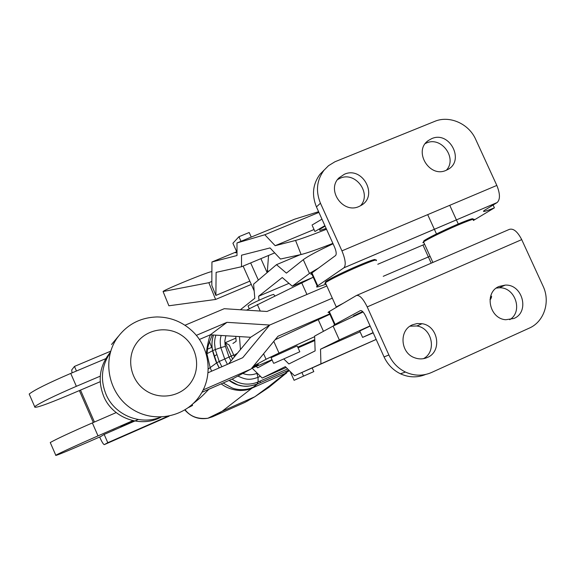 <?xml version="1.0" encoding="UTF-8"?>
<svg xmlns="http://www.w3.org/2000/svg" width="575" height="575" viewBox="0 0 575 575"><rect width="100%" height="100%" fill="white"/><g stroke="black" fill="none" stroke-linecap="round" stroke-linejoin="round"><path stroke-width="0.86" d="M354.423 315.898L353.388 315.991L362.667 311.549M410.047 326.176L416.875 325.975C432.206 328.023 437.014 351.728 423.437 358.671M427.326 357.485C442.405 351.569 438.344 325.86 422.057 323.703L417.184 323.531L412.527 324.796C398.784 330.064 400.286 353.122 414.755 357.808C419.067 359.353 423.257 359.246 427.326 357.485M496.304 288.097L499.165 287.795C515.164 286.774 523.444 311.693 509.709 319.686M513.856 318.493C529.977 312.175 522.639 284.014 505.217 285.107L499.186 286.415C483.992 292.179 489.152 318.694 505.741 319.736L513.856 318.493M367.209 306.906L521.712 239.617L543.059 286.113C550.613 301.753 544.137 321.756 529.273 328.124L431.48 372.521C422.934 376.194 414.266 376.036 405.468 372.061C398.015 368.381 392.495 362.696 388.894 354.991L367.209 306.906C363.077 298.547 359.468 294.752 356.385 295.521L328.771 311.808C327.585 312.57 327.851 312.678 329.568 312.132M388.894 354.991L384.057 356.917L365.765 316.336C363.731 312.196 361.934 310.292 360.388 310.615L335.074 324.386L329.281 311.499M521.712 239.617C517.536 231.588 513.418 228.174 509.357 229.382L356.78 295.349M336.238 324.473C333.701 325.428 333.141 325.493 334.557 324.674L335.074 324.386M384.057 356.917C387.607 364.528 393.07 370.156 400.437 373.786C408.918 377.624 417.306 377.854 425.615 374.476M360.496 205.785C371.996 193.437 355.451 171.077 340.127 178.25L337.604 179.565M358.987 206.504L361.387 205.261C378.566 195.428 362.372 165.938 344.389 174.254L339.113 177.776C326.025 189.75 342.916 214.18 358.987 206.504M446.372 170.222C457.628 158.254 441.348 136.016 426.456 143.01L425.335 143.52M446.114 170.329L447.558 169.632C465.304 160.921 449.578 130.403 431.638 138.668L428.339 140.53C412.979 150.822 429.353 178.293 446.114 170.329M473.405 220.477L494.407 207.841C485.192 211.535 481.821 212.405 484.272 210.45L497.152 202.537C500.3 199.475 500.192 193.768 496.829 185.43L475.676 139.344C468.826 123.647 449.37 115.079 434.657 121.397L334.93 161.776L328.519 165.701L319.944 174.333C312.778 184.144 311.607 195.004 316.444 206.907L320.447 203.219L341.938 250.865C345.46 259.447 346.136 265.082 343.965 267.785L317.235 286.12C315.819 287.234 316.703 287.284 319.88 286.285L326.054 284.244M493.106 205.002L494.407 207.841M317.723 285.768L311.952 272.924L311.478 273.298C310.363 274.232 310.701 274.512 312.491 274.124M311.952 272.924L335.584 255.537C336.655 254.179 336.31 251.368 334.557 247.099L316.444 206.907M320.447 203.219C315.553 191.173 316.732 180.191 323.977 170.272M324.192 170.006L319.944 174.333M335.958 307.56L336.461 306.82L343.34 303.212M376.172 260.691C378.235 258.563 370.688 261.215 353.524 268.662C339.006 275.181 329.619 279.874 325.378 282.742L324.746 283.489L325.716 283.489M375.073 260.101C376.683 258.218 369.337 260.813 353.036 267.885C338.84 274.261 329.748 278.825 325.766 281.57L325.479 282.325M473.232 220.081C477.911 216.883 462.803 222.583 445.683 230.539C434.139 235.923 426.758 239.717 423.545 241.917L422.855 242.672L423.868 242.628M472.104 219.549C476.323 216.588 461.761 222.094 445.388 229.705C434.089 234.981 426.93 238.675 423.912 240.774L423.631 241.529M133.939 420.871L130.575 422.438L133.846 420.85M124.919 425.349L126.313 424.745M134.766 421.029L134.291 421.252M138.252 419.52L104.168 434.427L100.776 436.533L88.665 441.83C65.392 451.95 54.424 456.413 55.775 455.228C61.511 452.18 75.591 445.733 98.009 435.879L92.352 422.927L116.2 412.584M329.705 313.878L278.012 336.231L251.067 368.999L232.932 378.731L201.911 392.301M251.067 368.999L203.147 389.936M132.89 420.641L98.009 435.879M119.032 427.929L120.312 427.369M114.95 429.712L116.66 428.964M124.811 424.918L131.186 421.892L124.811 424.918M228.627 363.817L250.635 337.273L269.725 325.04L332.321 298.173L269.725 325.04L242.708 357.715L207.978 372.772M383.238 276.316L430.05 256.22L383.238 276.316M92.352 422.927C69.934 432.738 55.904 439.278 50.262 442.542L50.456 442.973M125.515 425.09L124.142 425.579M120.657 427.103L120.003 427.505M116.56 429.007L112.916 430.488M133.867 420.85L131.948 421.834M122.518 425.895L121.03 426.499M121.677 426.125L124.574 424.86M121.656 426.082L121.253 426.233M130.82 422L129.878 422.467M129.857 422.424L129.195 422.668M269.725 325.04L250.635 337.273L210.299 334.815L226.981 322.338L269.725 325.04M424.63 244.31L377.789 264.27M326.837 285.976L266.965 311.485L224.25 308.696L184.97 325.256M105.714 358.671L70.732 373.419C48.3 383.065 34.45 389.936 29.188 394.04L29.627 395.039M100.179 381.714L68.353 395.269C44.987 405.052 33.767 408.854 34.68 406.669C40.042 402.787 53.935 396.003 76.36 386.314L100.251 376.165M196.305 335.369L226.981 322.338M199.381 339.466L210.299 334.815M376.179 339.444L294.493 375.784L285.315 366.634L262.214 378.055L286.185 367.497M252.138 368.158L262.214 378.055M283.899 359.052L288.873 363.961L315.122 350.908L314.633 336.095L333.112 326.082L339.329 339.926L320.519 349.226L320.922 363.86L294.493 375.784M256.249 366.455L257.665 367.827L272.14 360.022M233.888 355.443L237.453 353.172L233.888 355.443M320.922 363.86L376.165 339.408M320.519 349.226L360.094 331.825M339.329 339.926L370.063 325.867M363.069 311.981L333.112 326.082M298.066 347.839L314.777 340.529M258.973 300.287L258.635 296.233L282.253 277.524L292.265 286.178L309.472 273.448L318.442 268.151M333.069 243.793C317.961 250.851 308.035 256.148 303.291 259.684L286.415 273.118L276.496 264.665L253.589 284.151L254.811 298.267L240.379 309.752M235.764 336.368L236.153 341.277L232.94 343.476M216.66 354.66L214.18 356.363M240.443 349.571L239.466 336.598M300.172 254.725L276.496 264.665M313.253 277.251L292.265 286.178M288.988 283.346L258.635 296.233M325.112 226.14L319.592 229.411L319.607 230.129M324.897 225.659L314.928 231.502L312.383 225.838M321.964 219.154L312.031 225.062M373.211 332.846L362.602 337.388L373.11 332.623M370.149 326.061L359.72 330.992M274.821 295.859L273.657 294.422C269.632 295.227 249.751 304.225 248.055 306.001L248.228 306.382M274.203 363.184L299.819 351.763L274.203 363.184M299.769 351.663L297.261 346.049L296.75 346.078L271.098 357.679M94.437 422.028L80.493 390.094M192.165 404.541L192.568 405.447L188.514 407.538M72.055 372.859L71.703 369.969L74.455 366.419L76.453 371.004M104.168 434.427L107.784 442.692L104.312 444.626C103.442 444.497 101.919 442.017 99.727 437.18L99.655 437.022M93.323 422.51L79.372 390.576M74.455 366.419L110.738 351.167M107.784 442.692L167.49 416.465M189.477 406.805L192.568 405.447M160.533 417.119C140.767 425.522 115.417 415.43 106.454 395.37C100.036 380.276 101.315 366.052 110.292 352.698M110.443 352.152C99.396 365.765 97.297 380.83 104.132 397.354C113.512 418.535 141.299 428.037 161.108 417.105M116.703 338.639C126.601 324.674 140.099 317.443 157.183 316.947C170.617 317.134 182.304 321.827 192.251 331.035C209.559 347.048 213.289 375.209 200.481 394.687C186.487 417.076 154.078 423.89 131.467 408.66C108.632 393.767 101.768 360.669 116.703 338.639M118.148 336.583L111.521 344.504M135.894 344.102C145.525 329.288 166.966 325.306 181.671 335.369C196.513 345.208 201.207 366.692 191.619 381.419C182.261 396.29 160.734 400.703 145.763 390.576C130.64 380.672 126.04 358.764 135.894 344.102M490.353 297.268L491.654 296.65L490.734 299.072L489.979 299.446M320.052 230.431L326.147 228.433M251.289 284.417L215.611 299.46L168.885 305.778L163.077 291.525C163.07 290.368 199.007 275.432 210.019 271.997L211.888 271.572M215.611 299.46L208.847 282.699L163.077 291.525M211.844 281.448L208.847 282.699M268.18 271.738L267.461 269.934M249.83 281.139L215.877 295.428L211.823 285.38L211.938 261.992L236.699 251.728M326.514 229.252C311.327 235.218 301.005 238.948 295.557 240.443L275.173 245.697L264.816 234.758L236.979 242.966L237.008 255.53L211.938 261.992M215.877 295.428L216.114 272.363L241.5 266.75L241.536 255.199L270.042 247.926L280.471 259.037L301.113 254.524C306.77 253.158 317.357 249.442 332.882 243.383M268.554 255.458L267.267 272.521M318.6 211.693L294.666 219.168L236.979 242.966M235.398 252.784L237.001 252.353M318.917 212.398L264.816 234.758M314.043 229.526L275.173 245.697M274.699 252.892L241.5 266.75M314.762 340.041L297.958 347.609M275.13 339.739L329.877 314.259M297.749 347.149L314.748 339.681M314.777 340.429L308.222 343.397M314.654 336.67L278.997 353.057L273.786 341.377M263.602 353.762L266.053 359.267L278.997 353.057M266.053 359.267L253.41 366.153M252.878 366.8L258.197 364.471M258.319 364.737L252.475 367.288M271.997 359.698L251.562 368.388M246.517 310.148L313.008 277.358M251.246 237.087L249.191 232.501L238.948 236.713L232.911 243.239L236.893 252.166M267.138 272.622L260.892 258.657M290.131 371.428L294.084 380.298L313.799 371.608L312.168 367.957M243.103 266.081L254.172 290.864M241.004 241.313L238.948 236.713M258.34 280.111L250.657 262.926M303.557 376.151L301.925 372.492M289.081 370.386L269.582 385.875L254.804 396.772L245 402.349L212.506 416.782L222.173 411.233L257.428 383.963L288.815 370.12M287.629 368.934L258.153 381.922L257.09 384.107C246.74 387.845 237.403 386.616 229.073 380.42M223.143 383.015L231.876 387.845C237.604 390.375 247.358 390.188 252.368 387.457M185.164 409.817C190.253 416.53 197.829 419.34 207.906 418.248L212.506 416.782L211.629 416.667M208.84 389.268C203.284 394.96 202.077 396.556 193.272 403.506M247.451 401.091L251.203 398.367M260.015 382.821L260.317 380.973M258.153 381.922L258.01 377.337L260.41 376.287M232.048 379.119C235.951 381.865 240.185 383.496 244.756 383.999C249.464 384.402 253.848 383.748 257.916 382.03L257.09 384.107M208.186 369.057L216.66 362.875L219.161 367.921M237.863 376.086C245.317 379.371 248.953 380.643 258.01 377.337L256.903 373.312C252.274 375.245 247.581 375.281 242.815 373.427M221.871 366.749L219.226 361.467L216.66 362.875C215.697 361.352 212.642 351.677 212.621 350.692L206.475 353.963C206.396 350.829 207.381 345.252 209.429 337.23L210.515 334.83M227.412 364.342L224.66 358.757L220.822 347.631L215.273 349.586L219.226 361.467L233.673 354.955L229.238 345.079L225.242 342.7L235.901 338.114M232.559 359.073L225.242 342.7M212.621 350.692C211.463 345.331 211.765 340.105 213.533 335.017C211.794 340.335 211.507 345.546 212.693 350.635L212.621 350.692M234.471 356.773L233.673 354.955M219.248 367.885L216.739 362.818L212.693 350.635L215.28 349.586L214.59 343.642C214.561 340.695 215 337.863 215.905 335.16M225.86 335.764L224.825 341.004L225.163 345.604L228.951 356.787L230.963 360.999M225.335 346.366L220.822 347.631C219.93 342.427 220.074 338.373 221.253 335.484M497.066 202.587L343.9 267.828M496.829 185.43L341.938 250.865M422.956 245.022L431.207 263.17M70.732 373.419L76.36 386.314M309.472 273.448L303.291 259.684M169.05 416.178L104.312 444.626M301.113 254.524L295.557 240.443M318.205 319.599L323.459 331.308M301.652 282.699L306.928 294.457M260.252 311.046L257.305 304.448M285.603 372.808L289.412 370.717M206.943 353.769L210.177 367.677L211.643 371.184M207.589 349.147L211.665 347.393L209.465 341.636M422.057 323.703L416.875 325.975M505.217 285.107L499.165 287.795M334.557 324.674L328.771 311.808M405.468 372.061L400.437 373.786M317.235 286.12L311.478 273.298M497.152 202.537L343.965 267.785M428.339 140.53L427.031 141.623M336.267 306.949L325.378 282.742M325.766 281.57L325.299 282.799M336.907 307L336.461 306.82M432.882 262.444L423.545 241.917M423.912 240.774L423.459 241.974M50.262 442.542L55.775 455.228M34.68 406.669L29.188 394.04M357.585 314.453L357.384 314.007M327.038 246.632L326.665 245.798M362.602 337.388L359.677 330.891M249.219 308.603L248.055 306.001M273.599 363.292L271.041 357.549M436.482 233.946L427.685 214.64M491.488 296.722L490.899 295.435M458.268 223.977L449.751 205.318M299.316 283.849L299.065 283.281M254.847 396.743L268.82 387.399L285.272 373.973C287.565 372.442 287.162 372.435 284.064 373.966L250.865 388.621M254.804 396.772L222.18 411.233M288.808 370.113L257.176 384.057C245.518 387.816 242.923 385.947 237.849 384.912L229.173 380.37M207.913 418.241L222.13 411.262M250.887 388.607C248.35 389.8 244.727 390.425 240.027 390.49C232.738 390.08 226.464 387.866 221.21 383.856M184.877 409.997C191.029 416.961 198.634 419.728 207.69 418.284M212.319 334.938C205.85 350.132 207.985 349.787 206.95 353.769"/></g></svg>
